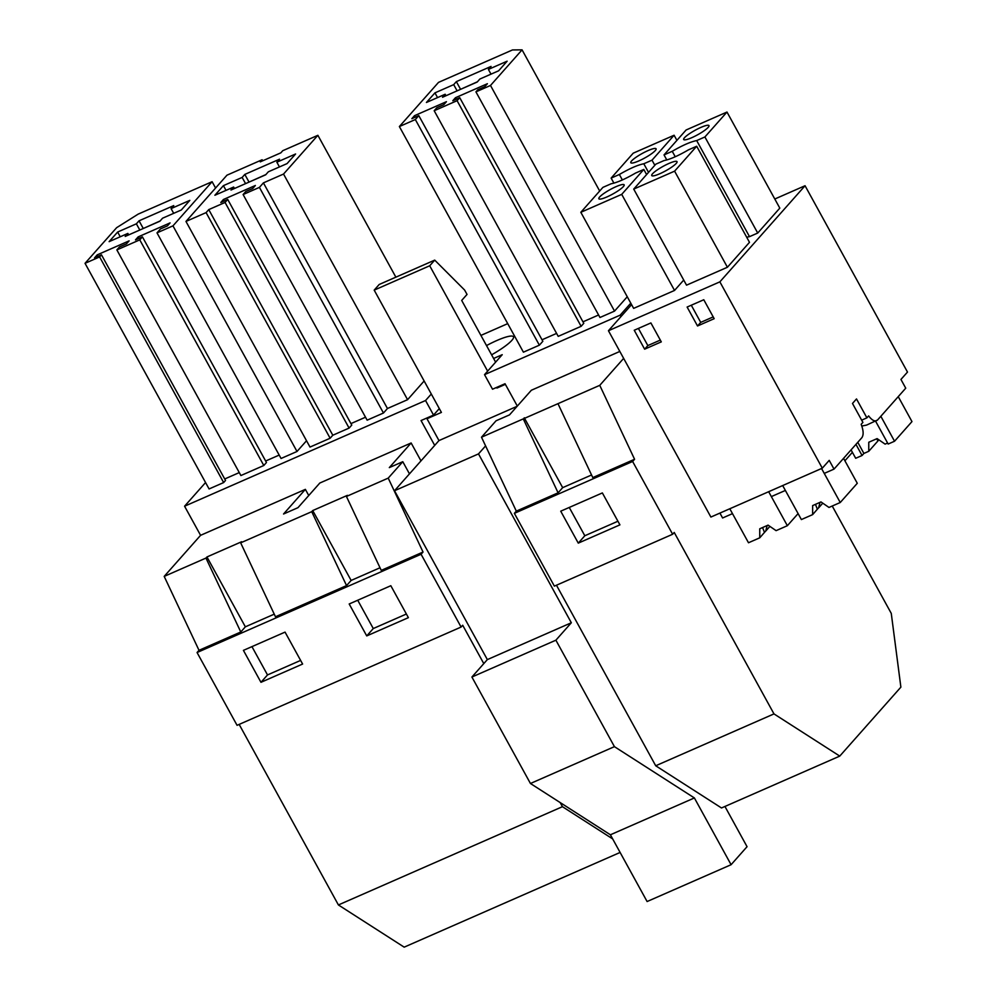<?xml version="1.0" encoding="UTF-8"?>
<svg xmlns="http://www.w3.org/2000/svg" width="997" height="997" viewBox="0 0 997 997"><rect width="100%" height="100%" fill="white"/><g stroke="black" fill="none" stroke-linecap="round" stroke-linejoin="round"><path stroke-width="1.5" d="M239.155 724.395L338.407 904.952L562.445 806.685L560.177 802.56M199.014 650.318L240.788 631.998L205.968 558.071L164.193 576.391L199.014 650.318L197.057 652.524L237.062 725.317L461.1 627.051L462.695 625.244L483.794 663.616M164.193 576.391L200.584 535.327L305.369 489.365L283.547 514.003L297.978 507.672L319.813 483.034L411.138 442.98L420.983 460.876M556.463 585.214L655.714 765.771L721.504 807.969L839.761 756.1L900.877 687.145L891.268 613.404L832.233 506.027M240.663 542.842L311.737 511.673L346.557 585.6L275.484 616.769L240.663 542.842L241.648 541.732L206.952 556.962L245.362 626.826L274.25 614.152M99.613 256.927L85.032 263.32L116.612 227.702L138.122 214.143L212.099 181.703L172.967 225.858L157.003 232.849L160.467 228.949L167.409 225.908L170.076 222.904L138.147 236.9L135.48 239.903L142.421 236.862L139.767 239.866L116.861 249.911L119.515 246.907L126.457 243.866L129.124 240.863L97.195 254.871L94.541 257.874L101.47 254.821L99.613 256.927L223.652 482.56L225.521 480.454L101.47 254.821M127.865 233.423L125.198 236.426L159.906 221.209L162.561 218.206L181.304 209.993L189.829 200.372L171.085 208.597L173.752 205.594L139.044 220.811L136.377 223.814L117.646 232.039L109.122 241.648L127.865 233.423L128.675 234.906M142.982 228.637L160.118 220.96M117.646 232.039L120.251 236.775M136.377 223.814L139.804 230.033M139.044 220.811L143.207 228.388M171.085 208.597L173.69 213.333M260.965 682.309L302.614 664.039L285.055 632.11L243.418 650.368L260.965 682.309L267.508 674.932L251.942 646.629M267.508 674.932L300.62 660.413M98.005 256.341L97.195 254.871M239.28 472.59L224.699 478.984M223.652 482.56L209.083 488.954L85.032 263.32M215.576 188.022L212.099 181.703M306.528 440.749L297.006 451.479L172.967 225.858M297.006 451.479L281.054 458.483L157.003 232.849M138.957 238.383L138.147 236.9M279.185 455.081L265.651 461.013M139.767 239.866L263.806 465.499L266.461 462.496L142.421 236.862M263.806 465.499L240.9 475.544L116.861 249.911M240.788 631.998L245.362 626.826M205.968 558.071L206.952 556.962M305.369 489.365L308.746 495.509M200.584 535.327L184.57 506.214L205.556 482.548M620.109 852.447L404.184 947.15L338.407 904.952M493.602 358.471L502.226 354.695L484.53 374.648L620.146 315.164L630.789 303.163M480.928 335.403L507.722 323.639M184.57 506.214L425.545 400.52L431.302 394.027M424.136 380.991L407.574 399.685L387.447 408.508L383.459 413.02L367.145 420.173L243.106 194.54L245.773 191.536L252.715 188.495L255.369 185.492L223.453 199.487L220.786 202.491L227.727 199.45L225.06 202.453L208.759 209.607L206.092 212.61L185.965 221.434L226.967 175.185L262.111 159.757L260.254 161.863L280.867 152.828L282.724 150.721L317.881 135.305L283.534 174.051L263.407 182.875L259.419 187.386L243.106 194.54M365.525 417.207L350.956 423.6M185.965 221.434L310.005 447.067L330.132 438.244L332.799 435.24L349.1 428.087L351.767 425.083L227.727 199.45M614.538 311.101L490.499 85.468L475.93 91.861L599.97 317.495L614.538 311.101L627.263 296.757M582.971 321.832L598.586 314.99M475.93 91.861L477.787 89.767L484.729 86.714L487.396 83.711L455.467 97.718L452.8 100.722L459.742 97.681L583.781 323.315L581.126 326.318L457.087 100.685L434.181 110.729L436.836 107.726L443.777 104.685L446.444 101.682L414.515 115.677L411.861 118.68L418.802 115.64L415.338 119.54L399.373 126.544L438.506 82.39L512.495 49.937L522.067 49.85L490.499 85.468M434.181 110.729L558.22 336.363L581.126 326.318M542.019 339.79L556.6 333.397M399.373 126.544L523.413 352.178L539.377 345.174L542.842 341.273L418.802 115.64M486.524 345.573A29.549 5.284 151.2 0 1 496.892 340.5A29.549 5.284 151.2 0 1 513.467 336.787A29.549 5.284 151.2 0 1 491.596 354.82M839.761 756.1L773.984 713.902L674.234 532.46L672.639 534.255L554.369 586.136L514.365 513.343L516.321 511.137L481.501 437.209L496.057 420.784L509.517 414.877L531.351 390.251L619.835 351.442M481.501 437.209L599.758 385.341L623.648 358.384L608.444 330.73L620.944 316.622L620.146 315.164M484.53 374.648L492.53 389.204L505.03 383.733L517.318 406.078M434.704 445.397L421.046 420.56L433.545 415.076L425.545 400.52M311.737 511.673L312.722 510.564L351.131 580.441L380.019 567.767M197.057 652.524L421.083 554.257L423.04 552.051L381.253 570.384L346.433 496.456L347.417 495.347L312.722 510.564M346.433 496.456L388.219 478.124L402.788 461.698L409.468 473.862M411.138 442.98L389.316 467.605L402.788 461.698M346.557 585.6L351.131 580.441M461.1 627.051L421.083 554.257M366.734 635.912L408.384 617.654L390.824 585.713L349.187 603.983L366.734 635.912L373.277 628.546L357.711 600.231M612.669 838.913L562.445 806.685M233.634 187.037L230.968 190.041L265.676 174.811L268.33 171.808L287.074 163.595L295.598 153.987L276.854 162.199L279.521 159.196L244.813 174.413L242.146 177.429L223.415 185.641L214.891 195.25L233.634 187.037L234.445 188.508M248.752 182.239L265.887 174.562M223.415 185.641L226.02 190.377M242.146 177.429L245.574 183.635M244.813 174.413L248.976 181.99M276.854 162.199L279.459 166.935M373.277 628.546L406.39 614.015M224.263 200.97L223.453 199.487M349.1 428.087L225.06 202.453M332.799 435.24L208.759 209.607M330.132 438.244L206.092 212.61M262.685 160.791L262.111 159.757M395.871 277.166L317.881 135.305M407.574 399.685L283.534 174.051M387.447 408.508L263.407 182.875M383.459 413.02L259.419 187.386M423.04 552.051L388.219 478.124M516.321 511.137L558.096 492.817L523.275 418.89M514.365 513.343L632.621 461.474L634.578 459.268L599.758 385.341M557.971 403.673L592.791 477.588L634.578 459.268M591.57 474.983L562.669 487.658L558.096 492.817M672.639 534.255L632.621 461.474M560.725 511.187L602.362 492.929L619.922 524.858L578.272 543.128L560.725 511.187M655.714 765.771L773.984 713.902M460.29 89.456L477.438 81.779M457.112 90.852L453.697 84.633L434.954 92.858L426.429 102.467L445.173 94.254L445.983 95.724M434.954 92.858L437.558 97.594M453.697 84.633L456.352 81.629L460.514 89.207M456.352 81.629L491.06 66.413L488.393 69.416L490.998 74.152M445.173 94.254L442.506 97.257L477.214 82.028L479.869 79.025L498.612 70.812L507.137 61.191L488.393 69.416M578.272 543.128L584.815 535.75L569.25 507.448M584.815 535.75L617.928 521.232M459.742 97.681L457.087 100.685M524.26 417.78L562.669 487.658M415.325 117.16L414.515 115.677M539.377 345.174L415.338 119.54M599.683 191.025L522.067 49.85M456.277 99.201L455.467 97.718M620.944 316.622L631.587 304.621M719.921 513.094L722.601 517.979L732.483 513.642L729.804 508.757L748.498 542.754L759.751 537.819L759.751 528.784L768.076 525.132L776.09 530.653L787.356 525.706L768.662 491.708L771.354 496.593L785.374 490.449L782.682 485.551L801.376 519.562L812.63 514.626L812.642 505.591L820.967 501.927L828.981 507.448L840.247 502.513L821.553 468.515L824.232 473.401L834.028 469.101L861.844 437.72C863.751 434.991 863.527 430.53 861.171 424.323L862.891 422.392L852.485 403.461L856.498 398.937L866.904 417.855L868.624 415.911C872.275 420.647 875.254 422.005 877.547 419.999L905.737 388.182L900.939 379.446L907.494 372.068L805.053 185.729L719.871 281.852L822.301 468.179L829.217 460.377L834.028 469.101M822.301 468.179L710.886 517.057L623.648 358.384M439.303 408.583L433.545 415.076M861.819 426.043L866.605 425.083L877.547 419.999M774.794 199.014L805.053 185.729M726.987 112.05L779.804 208.124L757.72 233.049L704.904 136.963L726.987 112.05L686.11 129.984L664.027 154.896L672.24 151.295C682.509 145.325 690.659 141.761 696.691 140.577L704.904 136.963M674.595 171.16L727.411 267.246L749.495 242.321L696.679 146.247L674.595 171.16L633.718 189.094L686.534 285.167L727.411 267.246M662.681 166.586A14.444 2.58 -28.8 0 0 651.726 175.559A14.444 2.58 -28.8 0 0 666.071 170.612A14.444 2.58 -28.8 0 0 677.038 161.639A14.444 2.58 -28.8 0 0 662.681 166.586M686.634 139.555A14.444 2.58 -28.8 0 0 701.29 132.638A14.444 2.58 -28.8 0 0 708.979 125.597A14.444 2.58 -28.8 0 0 706.013 125.547A14.444 2.58 -28.8 0 0 691.357 132.476A14.444 2.58 -28.8 0 0 683.668 139.505A14.444 2.58 -28.8 0 0 686.634 139.555M691.295 305.232L700.717 322.38L713.204 316.896M696.679 146.247L688.466 149.849C678.197 155.819 670.046 159.395 664.014 160.579L655.802 164.181L633.718 189.094M696.691 140.577L749.507 236.65A24.352 4.349 -28.8 0 0 746.728 237.274M675.243 156.753L672.24 151.295M749.507 236.65L757.72 233.049M664.027 154.896L666.794 159.944M697.526 325.982L714.176 318.679L703.782 299.748L687.12 307.051L697.526 325.982L700.717 322.38M608.444 330.73L719.871 281.852M683.73 280.057L674.533 290.439L633.643 308.372L580.827 212.299L602.911 187.374L611.136 183.772C617.155 182.588 625.306 179.011 635.575 173.054L643.8 169.44L646.604 174.55M861.657 420.161L866.904 417.855M634.242 330.256L644.635 349.174L661.298 341.871L650.891 322.941L634.242 330.256M643.8 169.44L621.717 194.365L674.533 290.439M648.536 172.381L643.8 163.77C637.768 164.954 629.618 168.53 619.361 174.487L611.136 178.102L633.22 153.177L674.097 135.243L676.913 140.353M674.097 135.243L652.013 160.168L654.83 165.278M638.404 328.424L647.838 345.573L660.326 340.089M633.756 162.76A14.444 2.58 -28.8 0 0 648.411 155.831A14.444 2.58 -28.8 0 0 656.088 148.79A14.444 2.58 -28.8 0 0 653.122 148.74A14.444 2.58 -28.8 0 0 638.479 155.669A14.444 2.58 -28.8 0 0 630.789 162.71A14.444 2.58 -28.8 0 0 633.756 162.76M609.803 189.779A14.444 2.58 -28.8 0 0 598.836 198.752A14.444 2.58 -28.8 0 0 613.192 193.804A14.444 2.58 -28.8 0 0 624.147 184.831A14.444 2.58 -28.8 0 0 609.803 189.779M644.635 349.174L647.838 345.573M643.8 163.77L652.013 160.168M621.717 194.365L580.827 212.299M611.136 178.102L613.915 183.136M622.352 179.946L619.361 174.487M495.621 362.135L461.698 300.433L467.032 294.427L464.627 290.065L434.717 260.117L429.707 265.775L487.633 371.146M485.589 445.896L478.498 453.897L571.331 622.764L555.89 640.186L614.426 746.653L694.386 797.949L731.088 864.711L747.052 846.69L724.944 806.461M428.099 417.469L426.978 418.74L438.979 440.574L394.513 490.736L487.346 659.603L471.905 677.025L530.441 783.492L610.401 834.788L647.103 901.537L731.088 864.711M496.581 387.434L496.93 388.057L498.051 386.786M496.93 388.057L505.367 384.356M426.978 418.74L441.409 412.409L374.187 290.127L379.196 284.481L434.717 260.117M438.979 440.574L517.119 406.302M374.187 290.127L429.707 265.775M394.513 490.736L478.498 453.897M487.346 659.603L571.331 622.764M471.905 677.025L555.89 640.186M530.441 783.492L614.426 746.653M610.401 834.788L694.386 797.949M759.751 537.819L764.961 531.837A10.132 1.807 151.2 0 1 765.733 531.065L767.142 525.544M764.5 532.46L762.568 527.55M798.099 513.592L787.356 525.706M765.733 531.065L769.896 526.379M852.41 452.314L844.908 460.776M812.63 514.626L817.839 508.644A10.132 1.807 151.2 0 1 818.612 507.872L820.033 502.338M817.378 509.268L815.459 504.345M843.562 458.333L857.283 483.283L840.247 502.513M818.612 507.872L822.774 503.173M898.247 396.644L911.968 421.594L894.546 441.235L880.837 416.285M875.578 421.158L888.165 444.039L894.546 441.235M887.604 443.029L885.099 444.126L877.098 438.605L868.773 442.257L868.761 451.292L863.888 453.436L857.769 442.307M868.761 451.292L877.996 440.873A10.132 1.807 151.2 0 1 878.457 440.25A10.132 1.807 151.2 0 1 878.868 439.827M877.996 440.873L876.662 438.792M863.888 453.436L862.069 455.492L855.688 458.284L851.064 449.884M862.069 455.492L855.949 444.363"/></g></svg>
